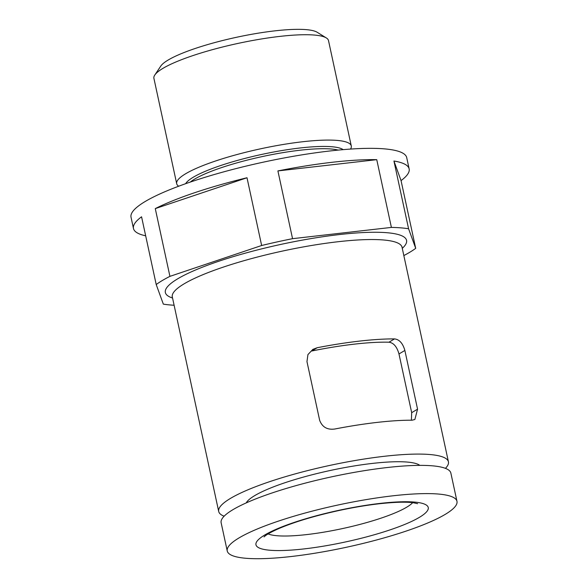 <?xml version="1.0" encoding="UTF-8"?>
<svg xmlns="http://www.w3.org/2000/svg" width="588" height="588" viewBox="0 0 588 588"><rect width="100%" height="100%" fill="white"/><g stroke="black" fill="none" stroke-linecap="round" stroke-linejoin="round"><path stroke-width="0.88" d="M445.439 468.357A117.519 21.535 167.8 0 0 448.423 461.8A117.519 21.535 167.8 0 0 384.486 456.273A117.519 21.535 167.8 0 0 218.699 511.464A117.519 21.535 167.8 0 0 224.131 516.205M334.8 429.012A117.519 21.535 -12.2 0 1 377.165 422.397A117.519 21.535 -12.2 0 1 412.092 420.207L414.878 419.479L417.561 409.167L404.867 350.448C402.831 343.304 399.384 339.46 394.519 338.909A117.519 21.535 167.8 0 0 359.584 341.091A117.519 21.535 167.8 0 0 317.226 347.714L312.853 349.382L307.936 354.586L306.965 361.605L319.659 420.324C322.253 427.138 327.303 430.034 334.8 429.012M155.276 208.608L247.004 177.752A141.017 25.843 167.8 0 0 155.276 208.608L169.925 276.36A141.017 25.843 167.8 0 0 156.21 284.541L163.332 304.128A141.017 25.843 167.8 0 0 174.114 305.245M145.677 235.81A141.017 25.843 167.8 0 1 133.469 228.497A141.017 25.843 167.8 0 1 141.561 216.788L156.21 284.541M247.004 177.752L261.653 245.505L169.925 276.36M403.838 255.574A141.017 25.843 167.8 0 0 415.701 248.349L401.053 180.597L393.931 161.009L408.579 228.761A141.017 25.843 167.8 0 0 391.395 227.409L376.754 159.664L277.904 170.924L292.552 238.677A141.017 25.843 167.8 0 0 261.653 245.505M391.395 227.409L292.552 238.677M415.701 248.349L408.579 228.761M393.034 495.794A117.519 21.535 167.8 0 0 227.247 550.985A117.519 21.535 167.8 0 0 346.655 547.207A117.519 21.535 167.8 0 0 456.972 501.321A117.519 21.535 167.8 0 0 393.034 495.794M456.972 501.321L450.864 473.09A117.519 21.535 167.8 0 0 386.926 467.563A117.519 21.535 167.8 0 0 221.139 522.761L227.247 550.985M419.832 465.373A89.898 16.479 167.8 0 0 372.52 463.403A89.898 16.479 167.8 0 0 246.21 502.909M350.514 149.073A89.31 16.368 167.8 0 0 351.279 145.942L328.501 40.594A89.31 16.368 167.8 0 0 326.325 37.941L317.189 32.274A81.438 14.928 167.8 0 0 274.861 30.855A81.438 14.928 167.8 0 0 160.774 66.091L154.798 75.029A89.31 16.368 167.8 0 0 153.909 78.344L176.687 183.691A89.31 16.368 167.8 0 0 178.678 186.227M326.325 37.941A89.31 16.368 167.8 0 0 279.91 36.39A89.31 16.368 167.8 0 0 154.798 75.029M351.279 145.942A89.31 16.368 167.8 0 0 302.688 141.745A89.31 16.368 167.8 0 0 176.687 183.691M401.053 180.597A141.017 25.843 167.8 0 0 409.145 168.896L406.705 157.599A141.017 25.843 167.8 0 0 329.978 150.969A141.017 25.843 167.8 0 0 131.028 217.2L133.469 228.497M376.754 159.664A141.017 25.843 167.8 0 0 332.418 162.259A141.017 25.843 167.8 0 0 277.904 170.924M409.145 168.896A141.017 25.843 167.8 0 0 393.931 161.009M411.394 420.2L411.681 412.673L417.561 409.167M317.226 347.714L311.677 351.021A105.767 19.382 167.8 0 1 388.969 342.209C393.607 342.819 396.951 346.729 398.98 353.961L411.681 412.673M448.423 461.8L402.038 247.254A117.519 21.535 167.8 0 0 338.1 241.727A117.519 21.535 167.8 0 0 172.313 296.925L172.093 296.396M380.304 503.379A88.141 16.155 167.8 0 0 256.074 545.172A88.141 16.155 167.8 0 0 389.947 529.913A88.141 16.155 167.8 0 0 380.304 503.379M268.135 533.919A76.389 14.002 167.8 0 0 342.628 528.546A76.389 14.002 167.8 0 0 412.68 502.666M343.149 149.639A81.673 14.972 167.8 0 0 300.292 147.956A81.673 14.972 167.8 0 0 185.624 183.699M338.203 150.094A80.497 14.751 167.8 0 0 300.203 150.212A80.497 14.751 167.8 0 0 190.314 182.067M402.273 248.349A123.392 22.616 167.8 0 0 339.43 234.561A123.392 22.616 167.8 0 0 205.403 266.033A123.392 22.616 167.8 0 0 172.549 298.02M398.98 353.961L404.867 350.448M388.969 342.209L394.519 338.909M218.699 511.464L172.313 296.925M264.041 536.91L265.078 535.984C267.452 534.029 272.244 531.471 279.454 528.303C295.154 521.703 315.028 515.764 339.085 510.487C353.219 507.451 366.589 505.21 379.194 503.769C394.754 502.079 406.19 501.748 413.504 502.769L417.642 503.703M402.023 246.681L402.038 247.254"/></g></svg>
